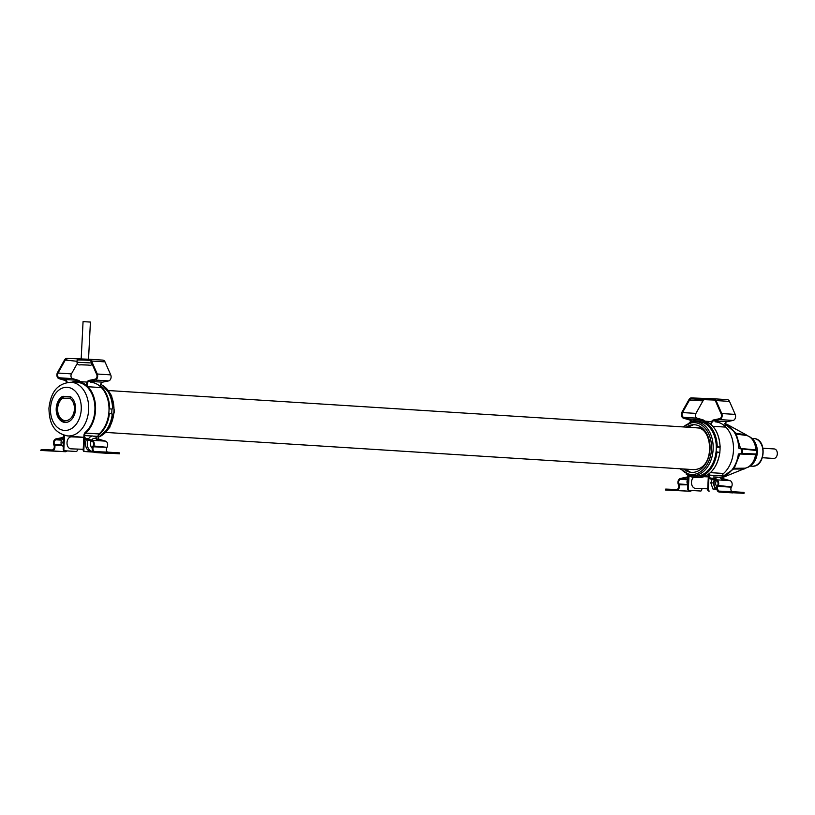 <?xml version="1.0" encoding="UTF-8"?>
<svg xmlns="http://www.w3.org/2000/svg" width="815" height="815" viewBox="0 0 815 815"><rect width="100%" height="100%" fill="white"/><g stroke="black" fill="none" stroke-linecap="round" stroke-linejoin="round"><path stroke-width="1.22" d="M683.612 468.992A23.869 16.993 -86.4 0 0 691.803 472.405A23.869 16.993 -86.4 0 0 709.997 449.218A23.869 16.993 -86.4 0 0 694.818 424.768A23.869 16.993 -86.4 0 0 686.261 427.111M750.289 466.109L752.377 466.19C765.448 467.29 767.231 439.122 754.12 438.562A13.845 9.851 93.6 0 1 762.911 452.987A13.845 9.851 93.6 0 1 752.377 466.19M747.508 435.73L746.173 434.813A0.754 0.55 -82.2 0 0 746.581 435.495L747.314 435.709M756.901 454.699L756.116 454.006A0.754 0.56 -87.8 0 0 755.587 454.627L756.911 454.699C755.556 462.044 751.695 466.537 745.307 468.187L734.356 468.319M736.475 434.11L746.581 435.495A16.555 11.787 93.6 0 1 755.831 449.86A0.754 0.56 -84.8 0 0 756.289 450.522L757.145 450.012L740.224 448.444M756.33 450.522L757.135 450.012L756.33 450.522A17.115 12.184 93.6 0 1 756.147 454.016M738.237 454.057C740.315 454.087 740.366 454.067 738.38 453.996L742.404 453.476A26.549 18.908 -86.4 0 0 742.628 448.984L756.157 450.501M742.404 453.476L756.116 454.006M721.754 477.132L723.954 476.989L745.949 468.065M724.464 423.729L726.634 424.146L746.173 434.813M742.628 448.984L740.519 448.78M739.847 454.016L755.587 454.627A16.555 11.787 93.6 0 1 744.92 468.228A0.754 0.55 -90.5 0 0 744.452 468.88M725.146 424.167L735.884 433.071L740.652 448.81L738.685 447.955C740.662 448.148 740.611 448.179 738.543 448.056M719.411 447.028L716.293 447.282A27.455 19.54 93.6 0 1 716.069 451.805A27.455 19.54 93.6 0 1 693.606 476.041L690.723 475.573A27.16 19.336 -86.4 0 0 713.176 447.119A27.16 19.336 -86.4 0 0 694.146 421.487L697.07 421.386A27.455 19.54 93.6 0 1 716.303 447.282L717.231 446.824A28.759 20.477 -86.4 0 0 698.893 420.122A28.759 20.477 -86.4 0 0 689.307 422.486M719.849 447.435L719.105 447.466L720.032 447.058M716.069 451.805L716.945 452.335A28.759 20.477 -86.4 0 1 695.266 477.519A28.759 20.477 -86.4 0 1 686.047 473.973M717.231 446.824L720.032 447.007L716.884 447.313M719.757 452.488L719.879 452.519C717.047 468.34 709.804 476.714 698.129 477.631A28.688 20.426 -86.4 0 0 719.757 452.519L716.945 452.335M719.757 452.519L716.65 451.826L719.757 452.519M722.528 476.673L734.081 468.696L739.837 454.057L740.672 453.415M740.611 453.405L741.844 453.456M742.149 453.466L755.984 453.996M744.248 468.951L733.806 469.053M723.954 476.989L722.885 477.172A26.803 19.081 -86.4 0 1 722.63 477.193L723.19 477.172M725.218 423.769A26.803 19.081 -86.4 0 1 725.584 423.831L726.634 424.146M736.047 433.346L745.98 434.711M773.588 458.427A4.758 3.382 -86.4 0 0 773.649 458.438A4.758 3.382 -86.4 0 0 773.71 458.438A4.758 3.382 -86.4 0 0 777.327 453.863A4.758 3.382 -86.4 0 0 774.25 448.943A4.758 3.382 -86.4 0 0 774.189 448.943M111.686 413.541A27.455 19.54 -86.4 0 0 111.859 411.29A27.455 19.54 -86.4 0 0 111.91 409.028L109.006 408.845L111.91 409.028M112.287 414.071L109.088 413.378L112.287 414.071A28.382 20.202 93.6 0 1 98.065 437.36M100.724 384.252A28.382 20.202 93.6 0 1 112.562 408.56M100.703 386.198A28.311 20.151 93.6 0 1 109.658 408.376L109.016 408.386L109.312 408.855L112.225 409.038M111.991 413.562L109.088 413.378L108.741 413.816L109.373 413.888A28.311 20.151 93.6 0 1 98.208 435.302M63.173 396.304L70.905 396.966A13.59 9.668 93.6 0 1 75.062 412.645A13.59 9.668 93.6 0 1 64.854 422.415A13.59 9.668 93.6 0 1 56.296 411.463A13.59 9.668 93.6 0 1 62.072 396.63L70.141 396.599L65.261 396.416A1.508 1.06 92.2 0 0 65.261 396.416L65.261 396.416A1.508 1.06 92.2 0 0 65.271 396.416L64.548 396.64A1.508 0.937 56.4 0 0 64.711 396.477M62.072 396.63L65.251 396.406M665.244 489.978L665.733 489.082L665.244 489.978L689.877 491.251A3.922 2.791 -86.4 0 0 691.66 490.457M665.692 489.988L676.44 490.396A3.922 2.791 -86.4 0 0 679.017 488.379A3.922 2.791 -86.4 0 0 679.038 484.314L678.885 483.978A3.016 2.15 93.6 0 1 680.515 479.332L686.576 478.069A3.922 2.791 -86.4 0 0 688.807 475.766M680.729 490.732L673.638 490.406L680.729 490.732M665.733 489.082L676.481 489.489A3.016 2.15 -86.4 0 0 678.467 487.94A3.016 2.15 -86.4 0 0 678.488 484.813L678.335 484.467A3.922 2.791 93.6 0 1 680.443 478.436L686.515 477.183A3.016 2.15 -86.4 0 0 688.217 475.44M720.073 447.303A28.077 19.988 93.6 0 1 719.828 452.233A28.077 19.988 93.6 0 0 720.073 447.303M715.264 421.844A28.077 19.988 93.6 0 1 733.031 442.576A28.077 19.988 93.6 0 1 723.557 473.464A3.016 2.15 -86.4 0 0 722.518 476.551A3.016 2.15 -86.4 0 0 724.117 478.955L730.046 480.667A3.922 2.791 93.6 0 1 731.534 486.85L731.35 487.176A3.016 2.15 93.6 0 0 731.931 491.639M710.527 478.996L710.69 478.11A3.016 2.15 -86.4 0 1 709.447 473.535A3.016 2.15 -86.4 0 0 709.06 475.074L708.327 489.489A1.508 1.06 92.2 0 0 709.315 491.058L708.663 491.038A1.508 1.06 -87.8 0 1 707.685 489.458L708.418 475.043A3.922 2.791 -86.4 0 1 708.52 474.248A3.922 2.791 -86.4 0 0 710.527 478.996L716.446 480.707A3.016 2.15 93.6 0 1 717.597 485.455L717.913 486.331L731.35 487.176M715.427 478.405L710.69 478.11L716.609 479.821A3.922 2.791 93.6 0 1 718.096 485.995L717.913 486.331A3.016 2.15 93.6 0 0 717.597 489.418A3.016 2.15 93.6 0 0 719.39 491.139A3.016 2.15 93.6 0 0 719.431 491.139L732.308 491.659L732.267 492.566L719.39 492.046A3.922 2.791 93.6 0 1 719.339 492.046A3.922 2.791 93.6 0 1 717.006 489.805A3.922 2.791 93.6 0 1 717.414 485.791M732.308 491.659L744.064 492.413L744.024 493.32L732.267 492.566M734.437 492.79L727.337 492.464L734.437 492.79M719.39 492.046L744.024 493.32M40.75 450.44L41.249 449.554L41.188 450.481L65.383 451.714A3.922 2.791 -86.4 0 0 67.166 450.929M41.198 450.451L51.946 450.868A3.922 2.791 -86.4 0 0 54.534 448.851A3.922 2.791 -86.4 0 0 54.544 444.786L54.391 444.44A3.016 2.15 93.6 0 1 56.021 439.794L62.093 438.541A3.922 2.791 -86.4 0 0 64.528 435.363L63.865 449.197A1.508 1.06 92.2 0 0 64.843 450.766L76.162 451.479A1.508 1.06 92.2 0 0 77.303 450.043L77.344 449.075M56.245 451.204L49.145 450.878L56.245 451.204M41.249 449.554L51.987 449.962A3.016 2.15 -86.4 0 0 53.984 448.413A3.016 2.15 -86.4 0 0 53.994 445.285L53.841 444.939A3.922 2.791 93.6 0 1 55.95 438.908L62.022 437.645A3.016 2.15 -86.4 0 0 63.906 435.179M74.99 382.408A27.17 19.346 93.6 0 1 77.272 382.367A27.17 19.346 93.6 0 1 94.479 402.427A27.17 19.346 93.6 0 1 85.31 432.327A3.922 2.791 -86.4 0 0 83.945 436.341A3.922 2.791 -86.4 0 0 86.033 439.468L91.952 441.18A3.016 2.15 93.6 0 1 93.104 445.927L93.419 446.803L107.04 447.323A3.922 2.791 93.6 0 0 105.553 441.139L99.634 439.428A3.016 2.15 -86.4 0 1 98.024 437.023A3.016 2.15 -86.4 0 1 99.073 433.937A3.016 2.15 -86.4 0 0 98.004 436.392L93.898 436.127M71.537 382.276A28.077 19.988 93.6 0 1 77.333 381.461A28.077 19.988 93.6 0 1 95.111 402.192A28.077 19.988 93.6 0 1 85.636 433.081A3.016 2.15 -86.4 0 0 84.587 436.178A3.016 2.15 -86.4 0 0 86.196 438.582L92.115 440.294A3.922 2.791 93.6 0 1 93.603 446.467L93.419 446.803A3.016 2.15 93.6 0 0 93.114 449.89A3.016 2.15 93.6 0 0 94.907 451.612A3.016 2.15 93.6 0 0 94.937 451.612L107.825 452.131L107.774 453.038L94.897 452.519A3.922 2.791 93.6 0 1 94.846 452.508A3.922 2.791 93.6 0 1 92.513 450.277A3.922 2.791 93.6 0 1 92.92 446.263M90.771 382.306A28.077 19.988 93.6 0 1 108.548 403.038A28.077 19.988 93.6 0 1 99.073 433.937A28.077 19.988 93.6 0 0 101.417 387.594A3.016 2.15 -86.4 0 1 100.683 384.436A3.016 2.15 -86.4 0 1 102.527 382.164L108.599 380.911A3.922 2.791 93.6 0 0 110.718 374.869L104.992 361.87A3.922 2.791 93.6 0 0 102.843 360.118A3.922 2.791 93.6 0 0 102.792 360.108L89.456 359.272M107.437 452.111A3.016 2.15 93.6 0 1 106.857 447.649M107.825 452.131L119.571 452.885L119.53 453.792L107.774 453.038M109.944 453.262L102.843 452.936L109.944 453.262M94.897 452.519L119.53 453.792M713.95 398.8L727.286 399.645A3.922 2.791 93.6 0 1 727.337 399.645A3.922 2.791 93.6 0 1 729.486 401.398L735.201 414.397A3.922 2.791 93.6 0 1 733.093 420.438L727.021 421.691A3.016 2.15 -86.4 0 0 725.177 423.963A3.016 2.15 -86.4 0 0 725.91 427.121A28.077 19.988 93.6 0 1 723.557 473.464A3.016 2.15 -86.4 0 0 722.498 475.919L708.418 475.043M708.663 491.038L709.315 491.058M711.037 424.503A3.922 2.791 -86.4 0 1 713.522 419.949L719.594 418.696A3.016 2.15 93.6 0 0 721.214 414.051L715.499 401.051A3.016 2.15 93.6 0 0 713.838 399.696A3.016 2.15 93.6 0 0 713.808 399.696L691.334 398.83A3.016 2.15 -86.4 0 0 689.51 400.053L689.011 399.513A3.922 2.791 -86.4 0 1 691.385 397.924L713.848 398.79A3.922 2.791 93.6 0 1 713.899 398.79A3.922 2.791 93.6 0 1 716.049 400.552L721.774 413.551A3.922 2.791 93.6 0 1 719.655 419.593L713.583 420.846A3.016 2.15 -86.4 0 0 711.882 425.277M714.765 400.063L704.771 399.686A3.016 2.15 -86.4 0 0 702.948 400.899L695.939 413.409A3.016 2.15 -86.4 0 0 697.09 418.166L703.009 419.878A3.922 2.791 93.6 0 1 704.303 420.825M712.239 399.798L705.138 399.482L712.239 399.798M689.011 399.513L682.002 412.023A3.922 2.791 -86.4 0 0 683.49 418.197L689.419 419.919A3.016 2.15 93.6 0 1 690.896 421.63M702.948 400.899L689.51 400.053L682.501 412.563A3.016 2.15 -86.4 0 0 683.653 417.311L689.572 419.032A3.922 2.791 93.6 0 1 691.517 421.355M700.656 491.017L700.014 490.987A1.508 1.06 -87.8 0 1 700.034 490.987L688.695 490.273A1.508 1.06 -87.8 0 1 687.707 488.694L688.349 488.725A1.508 1.06 92.2 0 0 689.337 490.294L700.656 491.017A1.508 1.06 92.2 0 0 701.786 489.571L701.837 488.603M688.38 475.532L687.707 488.694M689.001 475.868L688.349 488.725M723.476 480.259A3.678 2.588 92.2 0 0 722.233 479.709A3.678 2.588 92.2 0 0 722.192 479.709A3.678 2.588 92.2 0 0 720.959 480.096M717.842 489.326L712.952 489.02L710.812 482.837L712.096 479.444M722.11 480.463L720.735 477.356L715.845 477.04L713.094 482.918L715.234 489.102L712.952 489.02M715.234 489.102L716.864 489.204M710.812 482.837L713.094 482.918M713.563 476.958L715.845 477.04M715.101 479.383A6.041 4.238 -87.8 0 1 718.596 477.213A6.041 4.238 -87.8 0 1 721.795 479.689M716.823 488.959A6.041 4.238 -87.8 0 1 714.47 486.025A6.041 4.238 -87.8 0 1 714.694 480.198M716.385 480.687A3.769 2.649 92.2 0 0 715.652 483.071A3.769 2.649 92.2 0 0 717.047 486.616M695.552 488.358A5.99 4.207 -87.8 0 1 695.47 488.358A5.99 4.207 -87.8 0 1 695.399 488.358A5.99 4.207 -87.8 0 1 691.609 483.947A5.99 4.207 -87.8 0 1 693.514 477.346M63.927 435.19L63.213 449.167L63.865 449.197M76.162 451.479L75.52 451.459A1.508 1.06 -87.8 0 1 75.54 451.459L64.202 450.746A1.508 1.06 -87.8 0 1 63.213 449.167M77.13 359.955L89.314 360.169A3.016 2.15 93.6 0 1 89.355 360.169A3.016 2.15 93.6 0 1 91.005 361.524L91.565 361.025A3.922 2.791 93.6 0 0 89.406 359.262A3.922 2.791 93.6 0 0 89.355 359.262L66.891 358.396A3.922 2.791 -86.4 0 0 64.517 359.986L57.508 372.496A3.922 2.791 -86.4 0 0 59.006 378.669L64.925 380.381A3.016 2.15 93.6 0 1 66.514 382.673M77.282 363.47L71.445 373.881A3.016 2.15 -86.4 0 0 72.596 378.639L78.515 380.35A3.922 2.791 93.6 0 1 80.033 381.634M66.85 359.303A3.016 2.15 -86.4 0 0 65.017 360.525L58.008 373.036A3.016 2.15 -86.4 0 0 59.159 377.783L65.078 379.495A3.922 2.791 93.6 0 1 67.166 382.53M104.992 361.87L91.565 361.025L97.28 374.024A3.922 2.791 93.6 0 1 95.172 380.055L89.1 381.318A3.016 2.15 -86.4 0 0 87.246 383.58A3.016 2.15 -86.4 0 0 87.979 386.738A28.077 19.988 93.6 0 1 85.636 433.081A3.016 2.15 -86.4 0 0 84.566 435.536L83.843 449.962A1.508 1.06 92.2 0 0 84.821 451.53L93.725 452.101M91.005 361.524L96.72 374.523A3.016 2.15 93.6 0 1 95.1 379.169L89.029 380.422A3.922 2.791 -86.4 0 0 86.635 383.366A3.922 2.791 -86.4 0 0 87.582 387.471A27.17 19.346 93.6 0 1 85.31 432.327A3.922 2.791 -86.4 0 0 83.925 435.516L83.191 449.931A1.508 1.06 -87.8 0 0 84.179 451.51L93.756 452.111M63.366 446.223A3.678 2.588 -87.8 0 1 61.044 442.392A3.678 2.588 -87.8 0 1 63.743 438.878M88 440.029A7.671 5.389 92.2 0 0 87.297 443.329A7.671 5.389 -87.8 0 0 92.38 451.327L90.608 451.265A7.671 5.389 -87.8 0 1 85.524 443.258A7.671 5.389 92.2 0 1 86.4 439.57M63.56 442.433L62.806 442.402L63.865 439.448M63.56 445.479L62.806 442.402M71.058 448.831A5.99 4.207 -87.8 0 1 70.987 448.831A5.99 4.207 -87.8 0 1 70.905 448.831A5.99 4.207 -87.8 0 1 67.013 442.627A5.99 4.207 -87.8 0 1 71.445 436.86A5.99 4.207 -87.8 0 1 71.516 436.86M81.174 358.946L83.059 321.68L84.159 321.711L90.414 322.057L88.529 359.232M89.996 360.352L77.14 359.772L77.017 362.257C77.394 364.458 78.627 365.303 80.705 364.794C94.459 364.906 89.446 366.658 92.329 363.032M680.831 468.819A25.958 18.48 -86.4 0 0 700.768 471.62A25.958 18.48 -86.4 0 0 711.526 447.129A25.958 18.48 -86.4 0 0 702.041 425.389A25.958 18.48 -86.4 0 0 683.479 426.938M753.773 438.541A13.845 9.851 93.6 0 1 754.12 438.562L752.041 438.378M755.169 460.21A13.987 9.953 -86.4 0 0 756.147 444.847M741.507 453.446A26.803 19.081 -86.4 0 0 741.691 451.174A26.803 19.081 -86.4 0 0 741.732 448.892M725.126 424.238A26.885 19.142 93.6 0 1 738.685 447.955M738.38 453.996A26.885 19.142 93.6 0 1 722.518 476.571M701.756 420.377C712.891 422.618 719.034 431.502 720.165 447.028L720.032 447.007A28.688 20.426 -86.4 0 0 701.756 420.377L698.893 420.122M65.842 396.813A1.508 1.06 92.2 0 0 66.351 396.457M63.499 396.874A1.508 0.947 57.8 0 0 63.112 396.976A1.508 0.947 57.8 0 0 62.857 398.189L70.253 398.464A11.777 8.384 93.6 0 1 72.189 416.485A11.777 8.384 93.6 0 1 59.118 415.986A11.777 8.384 93.6 0 1 62.857 398.189A1.508 1.06 92.2 0 1 63.977 396.742A1.508 1.06 92.2 0 0 63.977 396.742L70.956 397.007L63.977 396.742A1.508 1.508 0 0 0 63.112 396.976C53.953 402.05 56.041 422.078 66.239 422.201A13.284 9.454 93.6 0 0 67.35 422.18M71.048 397.078A1.508 1.06 92.2 0 0 70.253 398.464A1.508 0.958 127 0 1 71.312 397.312M102.333 385.301A27.231 19.387 93.6 0 1 113.927 411.432A27.231 19.387 93.6 0 1 99.073 436.84M108.741 413.816A27.863 19.835 93.6 0 1 108.161 417.3M108.884 405.829A27.863 19.835 93.6 0 1 109.016 408.386L109.016 408.386M70.874 382.255C54.86 383.529 50.52 395.642 48.931 408.244C49.348 420.591 51.742 432.48 67.482 435.903A26.885 19.142 -86.4 0 0 88.641 409.833A26.885 19.142 -86.4 0 0 70.874 382.255L78.861 382.561M50.51 408.274A21.598 15.383 -86.4 0 0 64.782 430.442A21.598 15.383 -86.4 0 0 81.245 409.456A21.598 15.383 -86.4 0 0 66.973 387.298A21.598 15.383 -86.4 0 0 50.51 408.274M65.923 422.425A13.641 9.709 93.6 0 1 64.334 421.834M676.44 490.396L689.877 491.251M678.488 484.813L687.228 484.833M678.885 483.978L687.147 484.497M680.443 478.436L680.515 479.332L687.289 479.76M686.576 478.069L688.237 478.181M710.476 472.639L723.557 473.464L710.476 472.639M721.438 478.782L724.117 478.955M716.609 479.821L730.046 480.667M717.597 485.455L731.534 486.85M730.179 491.557L730.138 492.454M743.626 492.372L743.586 493.279M51.946 450.868L65.383 451.714M53.994 445.285L61.808 445.245M54.391 444.44L61.583 444.898M55.95 438.908L56.021 439.794L61.706 440.161M62.093 438.541L63.753 438.653M85.31 432.327L85.636 433.081L99.073 433.937L85.636 433.081L85.31 432.327M86.033 439.468L86.196 438.582L88.652 438.735A7.671 5.389 92.2 0 1 92.971 436.005L95.875 437.054L98.32 440.681M97.749 439.305L99.634 439.428M92.115 440.294L105.553 441.139M93.104 445.927L107.04 447.323M105.685 452.019L105.644 452.926M119.143 452.845L119.092 453.751M708.327 489.489L707.685 489.458M712.85 426.296L725.91 427.121M713.583 420.846L727.021 421.691M719.594 418.696L719.655 419.593L733.093 420.438M721.774 413.551L735.201 414.397M715.499 401.051L716.049 400.552L729.486 401.398M704.771 399.686L691.334 398.83M695.939 413.409L682.501 412.563M697.09 418.166L683.653 417.311L683.49 418.197M703.009 419.878L689.572 419.032M688.695 490.273L689.337 490.294M688.206 478.965A7.671 5.389 -87.8 0 0 687.626 481.93A7.671 5.389 92.2 0 0 687.901 484.945M64.202 450.746L64.843 450.766M78.515 380.35L65.078 379.495M72.596 378.639L59.159 377.783L59.006 378.669M71.445 373.881L58.008 373.036M77.058 361.279L64.517 359.986M97.28 374.024L110.718 374.869M95.1 379.169L95.172 380.055L108.599 380.911M89.1 381.318L102.527 382.164M87.582 387.471L87.979 386.738L101.417 387.594M83.925 435.516L90.873 435.944M84.821 451.53L84.179 451.51M83.843 449.962L83.191 449.931M97.443 440.63A5.369 3.769 92.2 0 0 91.586 440.141M91.148 440.946A5.369 3.769 92.2 0 0 90.546 443.492A5.369 3.769 -87.8 0 0 92.309 448.362M77.017 362.257L91.637 362.96M88.377 365.089L80.736 364.804L88.377 365.089M105.909 432.429L693.962 469.654M108.558 390.548L702.418 428.14M756.941 454.587L757.166 450.125M746.835 435.546C753.101 437.716 756.534 442.535 757.145 450.012L757.155 450.094M708.337 476.714L704.333 476.561M698.129 477.631L695.266 477.519M680.036 468.768L690.723 475.573M694.146 421.487L682.685 426.887M725.768 423.851L724.647 423.708M773.649 458.438L762.402 457.724M774.25 448.943L763.003 448.23M67.064 422.252L66.239 422.201M102.028 385.077L111.543 395.458L114.477 411.473L109.709 427.569L98.737 437.023M67.482 435.903L83.538 437.319M64.63 421.926L65.954 422.425M705.566 421.223L711.577 421.61M719.339 492.046L732.777 492.892M77.333 381.461L87.083 382.082M94.846 452.508L108.283 453.364M700.034 490.987L700.676 491.017M713.899 398.79L727.337 399.645M687.911 478.161L686.933 481.92L687.819 486.443M695.47 488.358L707.715 488.827M703.977 476.694L708.327 476.867M75.54 451.459L76.182 451.479M89.406 359.262L102.843 360.118M91.198 435.933L92.971 436.005M92.38 451.327L92.992 451.316M83.833 437.329L71.445 436.86M83.232 449.299L70.987 448.831M690.539 472.282L685.211 469.094M687.86 427.213L693.555 424.727M696.825 427.926C712.962 427.172 715.509 468.768 694.431 469.532"/></g></svg>
